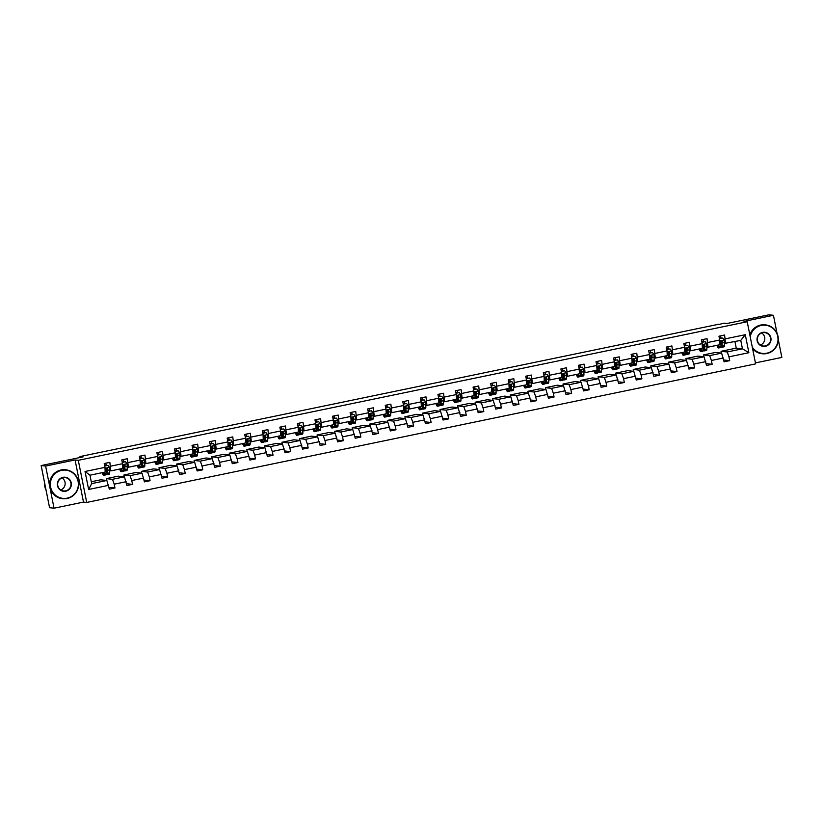 <?xml version="1.0" encoding="UTF-8"?>
<svg xmlns="http://www.w3.org/2000/svg" width="823" height="823" viewBox="0 0 823 823"><rect width="100%" height="100%" fill="white"/><g stroke="black" fill="none" stroke-linecap="round" stroke-linejoin="round"><path stroke-width="1.23" d="M54.051 508.192L83.493 502.092L75.068 459.954L45.625 466.055L54.051 508.192L49.565 507.709L41.15 465.571L83.03 456.899L79.985 456.57L80.17 457.485M45.625 466.055L41.15 465.571M777.015 333.233L773.435 315.291L768.949 314.808L727.069 323.48L724.024 323.151L718.952 324.488M755.432 362.902L781.85 357.429L778.311 339.724M86.713 502.442L755.627 363.879L747.212 321.742L78.298 460.314L86.713 502.442L83.493 502.092M721.411 353.108L721.051 351.298L727.244 351.966L742.449 348.818L748.889 352.707L728.952 356.832L729.713 360.649L723.726 360.001M721.051 351.298L736.246 348.15L742.449 348.818L740.762 340.393L724.528 343.428M727.244 351.966L728.952 356.832M703.85 356.75L703.49 354.929L709.683 355.608L721.617 353.129L724.086 361.811L729.713 360.649M723.324 357.995L711.391 360.474L712.152 364.291L706.165 363.632M686.279 360.392L685.919 358.571L692.122 359.25L704.056 356.771L706.525 365.453L712.152 364.291M705.764 361.636L693.83 364.105L694.591 367.922L688.594 367.274M668.718 364.023L668.358 362.213L674.551 362.881L686.485 360.412L688.954 369.095L694.591 367.922M688.193 365.278L676.259 367.747L677.02 371.564L671.033 370.916M651.158 367.665L650.787 365.844L656.991 366.523L668.924 364.054L671.393 372.726L677.02 371.564M670.632 368.91L658.698 371.389L659.46 375.206L653.462 374.547M633.587 371.307L633.226 369.486L639.42 370.165L651.363 367.686L653.832 376.368L659.46 375.206M653.071 372.552L641.138 375.021L641.899 378.837L635.901 378.189M616.026 374.938L615.666 373.128L621.859 373.796L633.792 371.327L636.261 380.01L641.899 378.837M635.5 376.193L623.567 378.662L624.328 382.479L618.34 381.831M598.465 378.58L598.095 376.769L604.298 377.438L616.232 374.969L618.701 383.641L624.328 382.479M617.939 379.825L606.006 382.304L606.767 386.121L600.769 385.462M580.894 382.222L580.534 380.401L586.727 381.08L598.671 378.601L601.14 387.283L606.767 386.121M600.379 383.467L588.435 385.936L589.206 389.752L583.209 389.104M563.333 385.853L562.973 384.043L569.166 384.711L581.1 382.242L583.569 390.925L589.206 389.752M582.807 387.108L570.874 389.577L571.635 393.394L565.648 392.746M545.762 389.495L545.402 387.684L551.605 388.353L563.539 385.884L566.008 394.556L571.635 393.394M565.247 390.75L553.313 393.219L554.074 397.036L548.077 396.377M528.201 393.137L527.841 391.316L534.034 391.995L545.968 389.516L548.447 398.198L554.074 397.036M547.676 394.382L535.742 396.861L536.503 400.667L530.516 400.019M510.641 396.779L510.27 394.958L516.474 395.626L528.407 393.157L530.876 401.84L536.503 400.667M530.115 398.023L518.181 400.492L518.943 404.309L512.955 403.661M493.07 400.41L492.71 398.599L498.913 399.268L510.846 396.799L513.315 405.472L518.943 404.309M512.554 401.665L500.621 404.134L501.382 407.951L495.384 407.292M475.509 404.052L475.149 402.231L481.342 402.91L493.275 400.431L495.744 409.113L501.382 407.951M494.983 405.297L483.05 407.776L483.811 411.582L477.824 410.934M457.948 407.694L457.578 405.873L463.781 406.541L475.715 404.072L478.184 412.755L483.811 411.582M477.422 408.938L465.489 411.407L466.25 415.224L460.252 414.576M440.377 411.325L440.017 409.515L446.21 410.183L458.154 407.714L460.623 416.387L466.25 415.224M459.862 412.58L447.918 415.049L448.689 418.866L442.692 418.218M422.816 414.967L422.456 413.146L428.649 413.825L440.583 411.346L443.052 420.028L448.689 418.866M442.29 416.212L430.357 418.691L431.118 422.497L425.131 421.849M405.255 418.609L404.885 416.788L411.089 417.456L423.022 414.987L425.491 423.67L431.118 422.497M424.73 419.853L412.796 422.322L413.558 426.139L407.56 425.491M387.684 422.24L387.324 420.43L393.517 421.098L405.451 418.629L407.93 427.302L413.558 426.139M407.159 423.495L395.225 425.964L395.986 429.781L389.999 429.133M370.124 425.882L369.764 424.061L375.957 424.74L387.89 422.261L390.359 430.943L395.986 429.781M389.598 427.127L377.664 429.606L378.426 433.412L372.438 432.764M352.553 429.524L352.193 427.703L358.396 428.372L370.329 425.903L372.798 434.585L378.426 433.412M372.037 430.768L360.104 433.237L360.865 437.054L354.867 436.406M334.992 433.155L334.632 431.345L340.825 432.013L352.758 429.544L355.227 438.227L360.865 437.054M354.466 434.41L342.533 436.879L343.294 440.696L337.307 440.048M317.431 436.797L317.061 434.976L323.264 435.655L335.198 433.186L337.667 441.858L343.294 440.696M336.905 438.042L324.972 440.521L325.733 444.338L319.736 443.679M299.86 440.439L299.5 438.618L305.693 439.297L317.637 436.818L320.106 445.5L325.733 444.338M319.345 441.684L307.411 444.153L308.172 447.969L302.175 447.321M282.299 444.07L281.939 442.26L288.132 442.928L300.066 440.459L302.535 449.142L308.172 447.969M301.774 445.325L289.84 447.794L290.601 451.611L284.614 450.963M264.739 447.712L264.368 445.901L270.572 446.57L282.505 444.101L284.974 452.773L290.601 451.611M284.213 448.957L272.279 451.436L273.041 455.253L267.043 454.594M247.167 451.354L246.807 449.533L253 450.212L264.944 447.733L267.413 456.415L273.041 455.253M266.652 452.599L254.708 455.068L255.48 458.884L249.482 458.236M229.607 454.985L229.247 453.175L235.44 453.843L247.373 451.374L249.842 460.057L255.48 458.884M249.081 456.24L237.147 458.709L237.909 462.526L231.921 461.878M212.036 458.627L211.676 456.816L217.879 457.485L229.812 455.016L232.281 463.688L237.909 462.526M231.52 459.872L219.587 462.351L220.348 466.168L214.35 465.509M194.475 462.269L194.115 460.448L200.308 461.127L212.241 458.648L214.721 467.33L220.348 466.168M213.949 463.514L202.016 465.983L202.777 469.799L196.79 469.151M176.914 465.911L176.544 464.09L182.747 464.758L194.681 462.289L197.15 470.972L202.777 469.799M196.388 467.155L184.455 469.624L185.216 473.441L179.229 472.793M159.343 469.542L158.983 467.731L165.186 468.4L177.12 465.931L179.589 474.604L185.216 473.441M178.828 470.797L166.894 473.266L167.655 477.083L161.658 476.424M141.782 473.184L141.422 471.363L147.615 472.042L159.549 469.563L162.018 478.245L167.655 477.083M161.257 474.429L149.323 476.908L150.084 480.714L144.097 480.066M124.222 476.826L123.851 475.005L130.055 475.673L141.988 473.204L144.457 481.887L150.084 480.714M143.696 478.07L131.762 480.539L132.524 484.356L126.526 483.708M106.651 480.457L106.29 478.647L112.484 479.315L124.427 476.846L126.896 485.519L132.524 484.356M126.135 481.712L114.191 484.181L114.963 487.998L108.965 487.35M108.564 485.344L88.637 489.479L85.047 471.486L104.974 467.351L105.179 472.052L89.974 475.2L91.662 483.626L106.856 480.478L109.325 489.16L114.963 487.998M110.601 466.188L122.534 463.719L122.74 468.421L110.807 470.89L109.84 462.372L104.212 463.534L104.974 467.351M128.162 462.547L140.105 460.078L140.301 464.779L128.367 467.248L127.4 458.73L121.773 459.903L122.534 463.719M145.733 458.915L157.666 456.436L157.872 461.137L145.938 463.616L144.971 455.098L139.334 456.261L140.105 460.078M163.293 455.273L175.227 452.804L175.433 457.506L163.499 459.975L162.532 451.457L156.905 452.619L157.666 456.436M180.854 451.632L192.798 449.163L192.994 453.864L181.06 456.333L180.093 447.815L174.466 448.988L175.227 452.804M198.425 448L210.359 445.521L210.565 450.222L198.631 452.691L197.664 444.183L192.037 445.346L192.798 449.163M215.986 444.358L227.92 441.889L228.125 446.58L216.192 449.06L215.225 440.542L209.598 441.704L210.359 445.521M233.557 440.716L245.491 438.248L245.686 442.949L233.753 445.418L232.786 436.9L227.158 438.073L227.92 441.889M251.118 437.075L263.051 434.606L263.257 439.307L251.324 441.776L250.357 433.268L244.729 434.431L245.491 438.248M268.679 433.443L280.612 430.964L280.818 435.665L268.884 438.145L267.917 429.627L262.29 430.789L263.051 434.606M286.25 429.801L298.183 427.332L298.389 432.034L286.445 434.503L285.488 425.985L279.851 427.158L280.612 430.964M303.81 426.16L315.744 423.691L315.95 428.392L304.016 430.861L303.049 422.353L297.422 423.516L298.183 427.332M321.371 422.528L333.315 420.049L333.51 424.75L321.577 427.23L320.61 418.712L314.983 419.874L315.744 423.691M338.942 418.886L350.876 416.417L351.082 421.119L339.148 423.588L338.181 415.07L332.543 416.243L333.315 420.049M356.503 415.245L368.437 412.776L368.642 417.477L356.709 419.946L355.742 411.438L350.114 412.601L350.876 416.417M374.074 411.613L386.008 409.134L386.203 413.835L374.27 416.315L373.303 407.796L367.675 408.959L368.437 412.776M391.635 407.971L403.568 405.502L403.774 410.204L391.841 412.673L390.874 404.155L385.246 405.328L386.008 409.134M409.196 404.33L421.129 401.861L421.335 406.562L409.401 409.031L408.434 400.513L402.807 401.686L403.568 405.502M426.767 400.698L438.7 398.219L438.906 402.92L426.962 405.4L426.005 396.881L420.368 398.044L421.129 401.861M444.327 397.056L456.261 394.587L456.467 399.289L444.533 401.758L443.566 393.24L437.939 394.402L438.7 398.219M461.888 393.415L473.822 390.946L474.027 395.647L462.094 398.116L461.127 389.598L455.5 390.771L456.261 394.587M479.459 389.783L491.393 387.304L491.598 392.005L479.655 394.484L478.698 385.966L473.06 387.129L473.822 390.946M497.02 386.141L508.953 383.672L509.159 388.374L497.226 390.843L496.259 382.325L490.631 383.487L491.393 387.304M514.581 382.5L526.525 380.031L526.72 384.732L514.787 387.201L513.819 378.683L508.192 379.856L508.953 383.672M532.152 378.868L544.085 376.389L544.291 381.09L532.358 383.569L531.391 375.051L525.753 376.214L526.525 380.031M549.713 375.226L561.646 372.757L561.852 377.459L549.918 379.928L548.951 371.41L543.324 372.572L544.085 376.389M567.284 371.584L579.217 369.116L579.413 373.817L567.479 376.286L566.512 367.768L560.885 368.941L561.646 372.757M584.844 367.943L596.778 365.474L596.984 370.175L585.05 372.644L584.083 364.136L578.456 365.299L579.217 369.116M602.405 364.311L614.339 361.832L614.544 366.533L602.611 369.013L601.644 360.495L596.017 361.657L596.778 365.474M619.976 360.669L631.91 358.2L632.115 362.902L620.172 365.371L619.215 356.853L613.577 358.026L614.339 361.832M637.537 357.028L649.47 354.559L649.676 359.26L637.743 361.729L636.776 353.221L631.148 354.384L631.91 358.2M655.098 353.396L667.042 350.917L667.237 355.618L655.303 358.098L654.336 349.58L648.709 350.742L649.47 354.559M672.669 349.754L684.602 347.285L684.808 351.987L672.875 354.456L671.907 345.938L666.27 347.111L667.042 350.917M690.23 346.113L702.163 343.644L702.369 348.345L690.435 350.814L689.468 342.306L683.841 343.469L684.602 347.285M707.79 342.481L719.734 340.002L719.93 344.703L707.996 347.183L707.029 338.665L701.402 339.827L702.163 343.644M725.567 343.541L724.6 335.023L718.973 336.196L719.734 340.002M725.361 338.839L745.288 334.714L748.889 352.707M79.985 456.57L718.901 324.211M707.996 347.183L706.957 347.069M703.49 354.929L715.424 352.46L721.617 353.129M709.683 355.608L711.391 360.474M690.435 350.814L689.396 350.701M685.919 358.571L697.853 356.102L704.056 356.771M692.122 359.25L693.83 364.105M672.875 354.456L671.835 354.343M668.358 362.213L680.292 359.733L686.485 360.412M674.551 362.881L676.259 367.747M655.303 358.098L654.264 357.984M650.787 365.844L662.731 363.375L668.924 364.054M656.991 366.523L658.698 371.389M637.743 361.729L636.704 361.616M633.226 369.486L645.16 367.017L651.363 367.686M639.42 370.165L641.138 375.021M620.172 365.371L619.143 365.258M615.666 373.128L627.599 370.659L633.792 371.327M621.859 373.796L623.567 378.662M602.611 369.013L601.572 368.899M598.095 376.769L610.028 374.29L616.232 374.969M604.298 377.438L606.006 382.304M585.05 372.644L584.011 372.541M580.534 380.401L592.467 377.932L598.671 378.601M586.727 381.08L588.435 385.936M567.479 376.286L566.45 376.173M562.973 384.043L574.907 381.574L581.1 382.242M569.166 384.711L570.874 389.577M549.918 379.928L548.879 379.815M545.402 387.684L557.336 385.205L563.539 385.884M551.605 388.353L553.313 393.219M532.358 383.569L531.319 383.456M527.841 391.316L539.775 388.847L545.968 389.516M534.034 391.995L535.742 396.861M514.787 387.201L513.747 387.088M510.27 394.958L522.214 392.489L528.407 393.157M516.474 395.626L518.181 400.492M497.226 390.843L496.187 390.73M492.71 398.599L504.643 396.12L510.846 396.799M498.913 399.268L500.621 404.134M479.655 394.484L478.626 394.371M475.149 402.231L487.082 399.762L493.275 400.431M481.342 402.91L483.05 407.776M462.094 398.116L461.055 398.003M457.578 405.873L469.511 403.404L475.715 404.072M463.781 406.541L465.489 411.407M444.533 401.758L443.494 401.645M440.017 409.515L451.95 407.035L458.154 407.714M446.21 410.183L447.918 415.049M426.962 405.4L425.933 405.286M422.456 413.146L434.39 410.677L440.583 411.346M428.649 413.825L430.357 418.691M409.401 409.031L408.362 408.918M404.885 416.788L416.819 414.319L423.022 414.987M411.089 417.456L412.796 422.322M391.841 412.673L390.802 412.56M387.324 420.43L399.258 417.95L405.451 418.629M393.517 421.098L395.225 425.964M374.27 416.315L373.241 416.201M369.764 424.061L381.697 421.592L387.89 422.261M375.957 424.74L377.664 429.606M356.709 419.946L355.67 419.833M352.193 427.703L364.126 425.234L370.329 425.903M358.396 428.372L360.104 433.237M339.148 423.588L338.109 423.475M334.632 431.345L346.565 428.865L352.758 429.544M340.825 432.013L342.533 436.879M321.577 427.23L320.538 427.116M317.061 434.976L329.005 432.507L335.198 433.186M323.264 435.655L324.972 440.521M304.016 430.861L302.977 430.748M299.5 438.618L311.433 436.149L317.637 436.818M305.693 439.297L307.411 444.153M286.445 434.503L285.416 434.39M281.939 442.26L293.873 439.791L300.066 440.459M288.132 442.928L289.84 447.794M268.884 438.145L267.845 438.031M264.368 445.901L276.302 443.422L282.505 444.101M270.572 446.57L272.279 451.436M251.324 441.776L250.285 441.673M246.807 449.533L258.741 447.064L264.944 447.733M253 450.212L254.708 455.068M233.753 445.418L232.724 445.305M229.247 453.175L241.18 450.706L247.373 451.374M235.44 453.843L237.147 458.709M216.192 449.06L215.153 448.947M211.676 456.816L223.609 454.337L229.812 455.016M217.879 457.485L219.587 462.351M198.631 452.691L197.592 452.588M194.115 460.448L206.048 457.979L212.241 458.648M200.308 461.127L202.016 465.983M181.06 456.333L180.021 456.22M176.544 464.09L188.488 461.621L194.681 462.289M182.747 464.758L184.455 469.624M163.499 459.975L162.46 459.862M158.983 467.731L170.917 465.252L177.12 465.931M165.186 468.4L166.894 473.266M145.938 463.616L144.899 463.503M141.422 471.363L153.356 468.894L159.549 469.563M147.615 472.042L149.323 476.908M128.367 467.248L127.328 467.135M123.851 475.005L135.795 472.536L141.988 473.204M130.055 475.673L131.762 480.539M110.807 470.89L109.768 470.777M106.29 478.647L118.224 476.167L124.427 476.846M112.484 479.315L114.191 484.181M85.047 471.486L89.974 475.2M75.068 459.954L78.298 460.314M773.435 315.291L743.992 321.392L747.212 321.742M736.246 348.15L734.939 341.596M91.281 481.753L100.663 479.809L106.856 480.478M91.662 483.626L88.637 489.479M745.288 334.714L740.762 340.393M103.698 472.361L103.677 472.741A7.386 1.09 78.3 0 1 103.348 473.853A7.386 1.09 78.3 0 1 102.443 472.618M104.12 472.268L104.058 473.986A8.899 1.317 78.3 0 1 103.647 475.334A8.899 1.317 78.3 0 1 102.114 472.69M104.706 466.034L107.947 465.365L109.531 467.413L109.685 472.824A8.899 1.317 78.3 0 1 109.284 474.171L107.144 474.614A8.899 1.317 -101.7 0 0 107.546 473.266L106.959 468.153M106.362 465.623L106.208 464.954A4.238 0.628 -101.7 0 0 105.714 463.226M107.288 469.213A7.386 1.09 78.3 0 1 107.011 468.225M107.947 465.365L104.696 465.962M106.239 472.536A7.386 1.09 78.3 0 0 106.836 473.132A7.386 1.09 78.3 0 0 107.165 472.011L107.535 468.699L106.188 468.987L106.198 473.544A8.899 1.317 78.3 0 1 105.786 474.892L103.647 475.334M106.198 473.451A8.899 1.317 -101.7 0 0 107.144 474.614M61.581 470.365A14.186 14.012 96.2 0 0 50.625 487.103A14.186 14.012 96.2 0 0 67.136 498.152A14.186 14.012 96.2 0 0 78.092 481.414A14.186 14.012 96.2 0 0 61.581 470.365M67.147 498.491A14.536 14.361 -83.8 0 1 49.966 484.942A14.536 14.361 -83.8 0 1 65.871 469.81A14.536 14.361 -83.8 0 1 67.147 498.491M62.97 477.309A7.088 7.006 -83.8 0 1 71.231 482.834A7.088 7.006 -83.8 0 1 65.747 491.208A7.088 7.006 -83.8 0 1 57.487 485.683A7.088 7.006 -83.8 0 1 62.97 477.309M65.624 490.858A6.738 6.666 96.2 0 0 65.038 477.546A6.738 6.666 96.2 0 0 57.651 484.572A6.738 6.666 96.2 0 0 65.624 490.858M46.078 490.251A14.536 14.361 -83.8 0 1 44.576 482.7M45.666 488.162A14.536 14.361 -83.8 0 1 45.039 485.056M62.044 477.916A6.738 6.666 -83.8 0 1 60.737 489.963M62.733 498.697L62.342 498.656A14.536 14.361 -83.8 0 1 61.067 469.974A14.536 14.361 -83.8 0 1 65.48 469.758L65.871 469.81M752.284 347.111A14.186 14.012 96.2 0 0 777.745 336.484A14.186 14.012 96.2 0 0 750.226 336.823M750.031 335.835A14.536 14.361 -83.8 0 1 778.301 338.623A14.536 14.361 -83.8 0 1 752.469 348.067M762.623 332.379A7.088 7.006 -83.8 0 1 770.884 337.903A7.088 7.006 -83.8 0 1 765.4 346.267A7.088 7.006 -83.8 0 1 757.15 340.743A7.088 7.006 -83.8 0 1 762.623 332.379M765.277 345.927A6.738 6.666 96.2 0 0 764.69 332.615A6.738 6.666 96.2 0 0 757.304 339.642A6.738 6.666 96.2 0 0 765.277 345.927M761.707 332.986A6.738 6.666 -83.8 0 1 760.401 345.022M762.396 353.767L761.995 353.725A14.536 14.361 -83.8 0 1 752.592 348.674M749.856 334.992A14.536 14.361 -83.8 0 1 765.133 324.828L765.524 324.869M121.259 468.719L121.248 469.1A7.386 1.09 78.3 0 1 120.909 470.211A7.386 1.09 78.3 0 1 120.004 468.987M121.691 468.637L121.619 470.355A8.899 1.317 78.3 0 1 121.218 471.692A8.899 1.317 78.3 0 1 119.674 469.048M122.277 462.392L125.508 461.724L127.092 463.771L127.246 469.182A8.899 1.317 78.3 0 1 126.845 470.53L124.705 470.972A8.899 1.317 -101.7 0 0 125.106 469.624L124.52 464.511M123.934 461.981L123.769 461.312A4.238 0.628 -101.7 0 0 123.275 459.594M124.849 465.571A7.386 1.09 78.3 0 1 124.571 464.594M125.508 461.724L122.257 462.32M123.8 468.894A7.386 1.09 78.3 0 0 124.396 469.491A7.386 1.09 78.3 0 0 124.736 468.38L125.096 465.067L123.748 465.345L123.759 469.912A8.899 1.317 78.3 0 1 123.357 471.25L121.218 471.692M123.759 469.81A8.899 1.317 -101.7 0 0 124.705 470.972M138.82 465.088L138.809 465.458A7.386 1.09 78.3 0 1 138.47 466.579A7.386 1.09 78.3 0 1 137.564 465.345M139.252 464.995L139.18 466.713A8.899 1.317 78.3 0 1 138.778 468.061A8.899 1.317 78.3 0 1 137.246 465.417M139.838 458.761L143.079 458.082L144.653 460.129L144.817 465.551A8.899 1.317 78.3 0 1 144.406 466.888L142.266 467.33A8.899 1.317 -101.7 0 0 142.677 465.993L142.667 461.425L142.081 460.87M141.494 458.339L141.33 457.681A4.238 0.628 -101.7 0 0 140.846 455.952M142.41 461.929A7.386 1.09 78.3 0 1 142.142 460.952M143.079 458.082L139.828 458.689M141.361 465.252A7.386 1.09 78.3 0 0 141.968 465.849A7.386 1.09 78.3 0 0 142.297 464.738L142.667 461.425L141.309 461.703L141.319 466.271A8.899 1.317 78.3 0 1 140.918 467.618L138.778 468.061M141.33 466.178A8.899 1.317 -101.7 0 0 142.266 467.33M156.391 461.446L156.37 461.826A7.386 1.09 78.3 0 1 156.041 462.938A7.386 1.09 78.3 0 1 155.136 461.703M156.823 461.353L156.751 463.071A8.899 1.317 78.3 0 1 156.349 464.419A8.899 1.317 78.3 0 1 154.806 461.775M157.399 455.119L160.639 454.45L162.224 456.487L162.378 461.909A8.899 1.317 78.3 0 1 161.977 463.256L159.837 463.699A8.899 1.317 -101.7 0 0 160.238 462.351L159.652 457.238M159.055 454.697L158.901 454.039A4.238 0.628 -101.7 0 0 158.407 452.311M159.981 458.298A7.386 1.09 78.3 0 1 159.703 457.31M160.639 454.45L157.388 455.047M158.932 461.621A7.386 1.09 78.3 0 0 159.528 462.217A7.386 1.09 78.3 0 0 159.868 461.096L160.228 457.783L158.88 458.072L158.89 462.629A8.899 1.317 78.3 0 1 158.479 463.977L156.349 464.419M158.89 462.536A8.899 1.317 -101.7 0 0 159.837 463.699M173.951 457.804L173.941 458.185A7.386 1.09 78.3 0 1 173.602 459.296A7.386 1.09 78.3 0 1 172.696 458.072M174.383 457.722L174.311 459.44A8.899 1.317 78.3 0 1 173.91 460.777A8.899 1.317 78.3 0 1 172.367 458.133M174.97 451.477L178.2 450.809L179.784 452.856L179.939 458.267A8.899 1.317 78.3 0 1 179.537 459.615L177.398 460.057A8.899 1.317 -101.7 0 0 177.799 458.709L177.799 454.152L177.212 453.596M176.626 451.066L176.461 450.397A4.238 0.628 -101.7 0 0 175.968 448.669M177.542 454.656A7.386 1.09 78.3 0 1 177.264 453.679M178.2 450.809L174.949 451.405M176.492 457.979A7.386 1.09 78.3 0 0 177.089 458.576A7.386 1.09 78.3 0 0 177.429 457.465L177.799 454.152L176.441 454.43L176.451 458.997A8.899 1.317 78.3 0 1 176.05 460.335L173.91 460.777M176.451 458.895A8.899 1.317 -101.7 0 0 177.398 460.057M191.512 454.173L191.502 454.543A7.386 1.09 78.3 0 1 191.162 455.664A7.386 1.09 78.3 0 1 190.257 454.43M191.944 454.08L191.872 455.798A8.899 1.317 78.3 0 1 191.471 457.146A8.899 1.317 78.3 0 1 189.938 454.502M192.531 447.846L195.771 447.167L197.314 449.163L197.51 454.635A8.899 1.317 78.3 0 1 197.098 455.973L194.969 456.415A8.899 1.317 -101.7 0 0 195.37 455.078L194.784 449.955M194.187 447.424L194.022 446.755A4.238 0.628 -101.7 0 0 193.539 445.037M195.102 451.014A7.386 1.09 78.3 0 1 194.835 450.037M195.771 447.167L192.52 447.774M194.053 454.337A7.386 1.09 78.3 0 0 194.66 454.934A7.386 1.09 78.3 0 0 194.989 453.823L195.36 450.51L194.012 450.788L194.012 455.356A8.899 1.317 78.3 0 1 193.611 456.693L191.471 457.146M194.022 455.263A8.899 1.317 -101.7 0 0 194.969 456.415M209.083 450.531L209.063 450.911A7.386 1.09 78.3 0 1 208.733 452.022A7.386 1.09 78.3 0 1 207.828 450.788M209.515 450.438L209.443 452.156A8.899 1.317 78.3 0 1 209.042 453.504A8.899 1.317 78.3 0 1 207.499 450.86M210.091 444.204L213.332 443.535L214.916 445.572L215.07 450.994A8.899 1.317 78.3 0 1 214.669 452.341L212.529 452.784A8.899 1.317 -101.7 0 0 212.931 451.436L212.344 446.323M211.748 443.782L211.593 443.124A4.238 0.628 -101.7 0 0 211.1 441.395M212.673 447.383A7.386 1.09 78.3 0 1 212.396 446.395M213.332 443.535L210.081 444.132M211.624 450.695A7.386 1.09 78.3 0 0 212.221 451.302A7.386 1.09 78.3 0 0 212.56 450.181L212.92 446.868L211.573 447.156L211.583 451.714A8.899 1.317 78.3 0 1 211.182 453.062L209.042 453.504M211.583 451.621A8.899 1.317 -101.7 0 0 212.529 452.784M226.644 446.889L226.634 447.27A7.386 1.09 78.3 0 1 226.294 448.381A7.386 1.09 78.3 0 1 225.389 447.156M227.076 446.807L227.004 448.525A8.899 1.317 78.3 0 1 226.603 449.862A8.899 1.317 78.3 0 1 225.06 447.218M227.662 440.562L230.893 439.894L232.477 441.941L232.631 447.352A8.899 1.317 78.3 0 1 232.23 448.7L230.09 449.142A8.899 1.317 -101.7 0 0 230.491 447.794L230.491 443.237L229.905 442.681M229.319 440.151L229.154 439.482A4.238 0.628 -101.7 0 0 228.66 437.754M230.234 443.741A7.386 1.09 78.3 0 1 229.956 442.764M230.893 439.894L227.642 440.49M229.185 447.064A7.386 1.09 78.3 0 0 229.782 447.661A7.386 1.09 78.3 0 0 230.121 446.55L230.491 443.237L229.133 443.515L229.144 448.082A8.899 1.317 78.3 0 1 228.743 449.42L226.603 449.862M229.144 447.979A8.899 1.317 -101.7 0 0 230.09 449.142M244.215 443.258L244.194 443.628A7.386 1.09 78.3 0 1 243.865 444.749A7.386 1.09 78.3 0 1 242.96 443.515M244.637 443.165L244.575 444.883A8.899 1.317 78.3 0 1 244.164 446.22A8.899 1.317 78.3 0 1 242.631 443.576M245.223 436.931L248.464 436.252L250.048 438.299L250.202 443.72A8.899 1.317 78.3 0 1 249.801 445.058L247.661 445.5A8.899 1.317 -101.7 0 0 248.062 444.163L247.476 439.04M246.879 436.509L246.725 435.84A4.238 0.628 -101.7 0 0 246.231 434.122M247.805 440.099A7.386 1.09 78.3 0 1 247.528 439.122M248.464 436.252L245.213 436.859M246.756 443.422A7.386 1.09 78.3 0 0 247.353 444.019A7.386 1.09 78.3 0 0 247.682 442.908L248.052 439.595L246.705 439.873L246.705 444.441A8.899 1.317 78.3 0 1 246.303 445.778L244.164 446.22M246.715 444.348A8.899 1.317 -101.7 0 0 247.661 445.5M261.776 439.616L261.755 439.996A7.386 1.09 78.3 0 1 261.426 441.107A7.386 1.09 78.3 0 1 260.521 439.873M262.208 439.523L262.136 441.241A8.899 1.317 78.3 0 1 261.735 442.589A8.899 1.317 78.3 0 1 260.191 439.945M262.784 433.289L266.024 432.62L267.609 434.657L267.763 440.079A8.899 1.317 78.3 0 1 267.362 441.416L265.222 441.869A8.899 1.317 -101.7 0 0 265.623 440.521L265.037 435.408M264.45 432.867L264.286 432.209A4.238 0.628 -101.7 0 0 263.792 430.48M265.366 436.457A7.386 1.09 78.3 0 1 265.088 435.48M266.024 432.62L262.774 433.217M264.317 439.78A7.386 1.09 78.3 0 0 264.913 440.387A7.386 1.09 78.3 0 0 265.253 439.266L265.613 435.953L264.265 436.231L264.276 440.799A8.899 1.317 78.3 0 1 263.874 442.146L261.735 442.589M264.276 440.706A8.899 1.317 -101.7 0 0 265.222 441.869M279.336 435.974L279.326 436.355A7.386 1.09 78.3 0 1 278.987 437.466A7.386 1.09 78.3 0 1 278.081 436.241M279.769 435.892L279.697 437.61A8.899 1.317 78.3 0 1 279.295 438.947A8.899 1.317 78.3 0 1 277.762 436.303M280.355 429.647L283.596 428.978L285.17 431.026L285.334 436.437A8.899 1.317 78.3 0 1 284.923 437.785L282.783 438.227A8.899 1.317 -101.7 0 0 283.194 436.879L283.184 432.322L282.598 431.766M282.011 429.236L281.847 428.567A4.238 0.628 -101.7 0 0 281.353 426.839M282.927 432.826A7.386 1.09 78.3 0 1 282.659 431.838M283.596 428.978L280.334 429.575M281.877 436.149A7.386 1.09 78.3 0 0 282.484 436.746A7.386 1.09 78.3 0 0 282.814 435.634L283.184 432.322L281.826 432.6L281.836 437.157A8.899 1.317 78.3 0 1 281.435 438.505L279.295 438.947M281.847 437.064A8.899 1.317 -101.7 0 0 282.783 438.227M296.908 432.342L296.887 432.713A7.386 1.09 78.3 0 1 296.558 433.834A7.386 1.09 78.3 0 1 295.652 432.6M297.329 432.25L297.268 433.968A8.899 1.317 78.3 0 1 296.856 435.305A8.899 1.317 78.3 0 1 295.323 432.661M297.916 426.016L301.156 425.337L302.741 427.384L302.895 432.805A8.899 1.317 78.3 0 1 302.494 434.143L300.354 434.585A8.899 1.317 -101.7 0 0 300.755 433.248L300.169 428.125M299.572 425.594L299.418 424.925A4.238 0.628 -101.7 0 0 298.924 423.207M300.498 429.184A7.386 1.09 78.3 0 1 300.22 428.207M301.156 425.337L297.905 425.944M299.449 432.507A7.386 1.09 78.3 0 0 300.045 433.104A7.386 1.09 78.3 0 0 300.374 431.993L300.745 428.68L299.397 428.958L299.407 433.526A8.899 1.317 78.3 0 1 298.996 434.863L296.856 435.305M299.407 433.433A8.899 1.317 -101.7 0 0 300.354 434.585M314.468 428.701L314.458 429.081A7.386 1.09 78.3 0 1 314.119 430.192A7.386 1.09 78.3 0 1 313.213 428.958M314.9 428.608L314.828 430.326A8.899 1.317 78.3 0 1 314.427 431.674A8.899 1.317 78.3 0 1 312.884 429.03M315.487 422.374L318.717 421.705L320.301 423.742L320.456 429.164A8.899 1.317 78.3 0 1 320.054 430.501L317.915 430.943A8.899 1.317 -101.7 0 0 318.316 429.606L318.316 425.038L317.729 424.493M317.143 421.952L316.978 421.294A4.238 0.628 -101.7 0 0 316.485 419.565M318.059 425.542A7.386 1.09 78.3 0 1 317.781 424.565M318.717 421.705L315.466 422.302M317.009 428.865A7.386 1.09 78.3 0 0 317.606 429.472A7.386 1.09 78.3 0 0 317.945 428.351L318.316 425.038L316.958 425.316L316.968 429.884A8.899 1.317 78.3 0 1 316.567 431.231L314.427 431.674M316.968 429.791A8.899 1.317 -101.7 0 0 317.915 430.943M332.029 425.059L332.019 425.44A7.386 1.09 78.3 0 1 331.679 426.551A7.386 1.09 78.3 0 1 330.774 425.316M332.461 424.977L332.389 426.695A8.899 1.317 78.3 0 1 331.988 428.032A8.899 1.317 78.3 0 1 330.455 425.388M333.048 418.732L336.288 418.063L337.831 420.059L338.027 425.522A8.899 1.317 78.3 0 1 337.615 426.87L335.475 427.312A8.899 1.317 -101.7 0 0 335.887 425.964L335.3 420.851M334.704 418.321L334.539 417.652A4.238 0.628 -101.7 0 0 334.056 415.924M335.619 421.911A7.386 1.09 78.3 0 1 335.352 420.923M336.288 418.063L333.037 418.66M334.57 425.234A7.386 1.09 78.3 0 0 335.177 425.83A7.386 1.09 78.3 0 0 335.506 424.719L335.877 421.407L334.529 421.685L334.529 426.242A8.899 1.317 78.3 0 1 334.128 427.59L331.988 428.032M334.539 426.149A8.899 1.317 -101.7 0 0 335.475 427.312M349.6 421.427L349.58 421.798A7.386 1.09 78.3 0 1 349.25 422.919A7.386 1.09 78.3 0 1 348.345 421.685M350.032 421.335L349.96 423.053A8.899 1.317 78.3 0 1 349.559 424.39A8.899 1.317 78.3 0 1 348.016 421.746M350.608 415.09L353.849 414.422L355.433 416.469L355.587 421.88A8.899 1.317 78.3 0 1 355.186 423.228L353.046 423.67A8.899 1.317 -101.7 0 0 353.448 422.333L352.861 417.21M352.265 414.679L352.11 414.01A4.238 0.628 -101.7 0 0 351.616 412.292M353.19 418.269A7.386 1.09 78.3 0 1 352.913 417.292M353.849 414.422L350.598 415.029M352.141 421.592A7.386 1.09 78.3 0 0 352.738 422.189A7.386 1.09 78.3 0 0 353.077 421.078L353.437 417.765L352.09 418.043L352.1 422.611A8.899 1.317 78.3 0 1 351.699 423.948L349.559 424.39M352.1 422.518A8.899 1.317 -101.7 0 0 353.046 423.67M367.161 417.786L367.151 418.156A7.386 1.09 78.3 0 1 366.811 419.277A7.386 1.09 78.3 0 1 365.906 418.043M367.593 417.693L367.521 419.411A8.899 1.317 78.3 0 1 367.12 420.759A8.899 1.317 78.3 0 1 365.577 418.115M368.179 411.459L371.41 410.79L372.994 412.827L373.148 418.249A8.899 1.317 78.3 0 1 372.747 419.586L370.607 420.028A8.899 1.317 -101.7 0 0 371.008 418.691L371.008 414.123L370.422 413.578M369.836 411.037L369.671 410.379A4.238 0.628 -101.7 0 0 369.177 408.65M370.751 414.627A7.386 1.09 78.3 0 1 370.473 413.65M371.41 410.79L368.159 411.387M369.702 417.95A7.386 1.09 78.3 0 0 370.299 418.557A7.386 1.09 78.3 0 0 370.638 417.436L371.008 414.123L369.65 414.401L369.661 418.969A8.899 1.317 78.3 0 1 369.26 420.316L367.12 420.759M369.661 418.876A8.899 1.317 -101.7 0 0 370.607 420.028M384.732 414.144L384.711 414.525A7.386 1.09 78.3 0 1 384.372 415.636A7.386 1.09 78.3 0 1 383.467 414.401M385.154 414.051L385.082 415.769A8.899 1.317 78.3 0 1 384.68 417.117A8.899 1.317 78.3 0 1 383.148 414.473M385.74 407.817L388.981 407.148L390.524 409.144L390.719 414.607A8.899 1.317 78.3 0 1 390.318 415.954L388.178 416.397A8.899 1.317 -101.7 0 0 388.579 415.049L387.993 409.936M387.396 407.406L387.232 406.737A4.238 0.628 -101.7 0 0 386.748 405.009M388.312 410.996A7.386 1.09 78.3 0 1 388.045 410.008M388.981 407.148L385.73 407.745M387.263 414.319A7.386 1.09 78.3 0 0 387.87 414.915A7.386 1.09 78.3 0 0 388.199 413.804L388.569 410.482L387.221 410.77L387.221 415.327A8.899 1.317 78.3 0 1 386.82 416.675L384.68 417.117M387.232 415.234A8.899 1.317 -101.7 0 0 388.178 416.397M402.293 410.502L402.272 410.883A7.386 1.09 78.3 0 1 401.943 411.994A7.386 1.09 78.3 0 1 401.038 410.77M402.725 410.42L402.653 412.138A8.899 1.317 78.3 0 1 402.252 413.475A8.899 1.317 78.3 0 1 400.708 410.831M403.301 404.175L406.541 403.507L408.126 405.554L408.28 410.965A8.899 1.317 78.3 0 1 407.879 412.313L405.739 412.755A8.899 1.317 -101.7 0 0 406.14 411.407L405.554 406.295M404.967 403.764L404.803 403.095A4.238 0.628 -101.7 0 0 404.309 401.377M405.883 407.354A7.386 1.09 78.3 0 1 405.605 406.377M406.541 403.507L403.291 404.114M404.834 410.677A7.386 1.09 78.3 0 0 405.43 411.274A7.386 1.09 78.3 0 0 405.77 410.163L406.13 406.85L404.782 407.128L404.793 411.695A8.899 1.317 78.3 0 1 404.391 413.033L402.252 413.475M404.793 411.603A8.899 1.317 -101.7 0 0 405.739 412.755M419.853 406.871L419.843 407.241A7.386 1.09 78.3 0 1 419.504 408.362A7.386 1.09 78.3 0 1 418.598 407.128M420.286 406.778L420.214 408.496A8.899 1.317 78.3 0 1 419.812 409.844A8.899 1.317 78.3 0 1 418.269 407.2M420.872 400.544L424.112 399.875L425.686 401.912L425.841 407.334A8.899 1.317 78.3 0 1 425.44 408.671L423.3 409.113A8.899 1.317 -101.7 0 0 423.701 407.776L423.701 403.208L423.115 402.663M422.528 400.122L422.364 399.464A4.238 0.628 -101.7 0 0 421.87 397.735M423.444 403.712A7.386 1.09 78.3 0 1 423.176 402.735M424.112 399.875L420.851 400.472M422.394 407.035A7.386 1.09 78.3 0 0 423.001 407.642A7.386 1.09 78.3 0 0 423.331 406.521L423.701 403.208L422.343 403.486L422.353 408.054A8.899 1.317 78.3 0 1 421.952 409.401L419.812 409.844M422.364 407.961A8.899 1.317 -101.7 0 0 423.3 409.113M437.425 403.229L437.404 403.609A7.386 1.09 78.3 0 1 437.075 404.721A7.386 1.09 78.3 0 1 436.169 403.486M437.846 403.136L437.785 404.854A8.899 1.317 78.3 0 1 437.373 406.202A8.899 1.317 78.3 0 1 435.84 403.558M438.433 396.902L441.673 396.233L443.258 398.281L443.412 403.692A8.899 1.317 78.3 0 1 443.011 405.039L440.871 405.482A8.899 1.317 -101.7 0 0 441.272 404.134L440.686 399.021M440.089 396.491L439.935 395.822A4.238 0.628 -101.7 0 0 439.441 394.094M441.015 400.081A7.386 1.09 78.3 0 1 440.737 399.093M441.673 396.233L438.422 396.83M439.966 403.404A7.386 1.09 78.3 0 0 440.562 404A7.386 1.09 78.3 0 0 440.891 402.879L441.262 399.567L439.914 399.855L439.924 404.412A8.899 1.317 78.3 0 1 439.513 405.76L437.373 406.202M439.924 404.319A8.899 1.317 -101.7 0 0 440.871 405.482M454.985 399.587L454.965 399.968A7.386 1.09 78.3 0 1 454.635 401.079A7.386 1.09 78.3 0 1 453.73 399.855M455.417 399.505L455.345 401.223A8.899 1.317 78.3 0 1 454.944 402.56A8.899 1.317 78.3 0 1 453.401 399.916M455.993 393.26L459.234 392.592L460.818 394.639L460.973 400.05A8.899 1.317 78.3 0 1 460.571 401.398L458.432 401.84A8.899 1.317 -101.7 0 0 458.833 400.492L458.246 395.379M457.66 392.849L457.495 392.18A4.238 0.628 -101.7 0 0 457.002 390.462M458.576 396.439A7.386 1.09 78.3 0 1 458.298 395.462M459.234 392.592L455.983 393.199M457.526 399.762A7.386 1.09 78.3 0 0 458.123 400.359A7.386 1.09 78.3 0 0 458.462 399.248L458.823 395.935L457.475 396.213L457.485 400.78A8.899 1.317 78.3 0 1 457.084 402.118L454.944 402.56M457.485 400.678A8.899 1.317 -101.7 0 0 458.432 401.84M472.546 395.956L472.536 396.326A7.386 1.09 78.3 0 1 472.196 397.447A7.386 1.09 78.3 0 1 471.291 396.213M472.978 395.863L472.906 397.581A8.899 1.317 78.3 0 1 472.505 398.929A8.899 1.317 78.3 0 1 470.972 396.285M473.564 389.629L476.805 388.95L478.379 390.997L478.544 396.419A8.899 1.317 78.3 0 1 478.132 397.756L475.992 398.198A8.899 1.317 -101.7 0 0 476.404 396.861L476.394 392.293L475.807 391.738M475.221 389.207L475.056 388.549A4.238 0.628 -101.7 0 0 474.573 386.82M476.136 392.797A7.386 1.09 78.3 0 1 475.869 391.82M476.805 388.95L473.544 389.557M475.087 396.12A7.386 1.09 78.3 0 0 475.694 396.717A7.386 1.09 78.3 0 0 476.023 395.606L476.394 392.293L475.036 392.571L475.046 397.139A8.899 1.317 78.3 0 1 474.645 398.486L472.505 398.929M475.056 397.046A8.899 1.317 -101.7 0 0 475.992 398.198M490.117 392.314L490.096 392.694A7.386 1.09 78.3 0 1 489.767 393.806A7.386 1.09 78.3 0 1 488.862 392.571M490.549 392.221L490.477 393.939A8.899 1.317 78.3 0 1 490.066 395.287A8.899 1.317 78.3 0 1 488.533 392.643M491.125 385.987L494.366 385.318L495.95 387.366L496.104 392.777A8.899 1.317 78.3 0 1 495.703 394.124L493.563 394.567A8.899 1.317 -101.7 0 0 493.965 393.219L493.378 388.106M492.782 385.565L492.627 384.907A4.238 0.628 -101.7 0 0 492.133 383.179M493.707 389.166A7.386 1.09 78.3 0 1 493.43 388.178M494.366 385.318L491.115 385.915M492.658 392.489A7.386 1.09 78.3 0 0 493.255 393.085A7.386 1.09 78.3 0 0 493.594 391.964L493.954 388.651L492.607 388.94L492.617 393.497A8.899 1.317 78.3 0 1 492.205 394.845L490.066 395.287M492.617 393.404A8.899 1.317 -101.7 0 0 493.563 394.567M507.678 388.672L507.668 389.053A7.386 1.09 78.3 0 1 507.328 390.164A7.386 1.09 78.3 0 1 506.423 388.94M508.11 388.59L508.038 390.308A8.899 1.317 78.3 0 1 507.637 391.645A8.899 1.317 78.3 0 1 506.094 389.001M508.696 382.345L511.927 381.677L513.511 383.724L513.665 389.135A8.899 1.317 78.3 0 1 513.264 390.483L511.124 390.925A8.899 1.317 -101.7 0 0 511.525 389.577L511.525 385.02L510.939 384.464M510.353 381.934L510.188 381.265A4.238 0.628 -101.7 0 0 509.694 379.537M511.268 385.524A7.386 1.09 78.3 0 1 510.99 384.547M511.927 381.677L508.676 382.273M510.219 388.847A7.386 1.09 78.3 0 0 510.816 389.444A7.386 1.09 78.3 0 0 511.155 388.333L511.525 385.02L510.167 385.298L510.178 389.865A8.899 1.317 78.3 0 1 509.776 391.203L507.637 391.645M510.178 389.763A8.899 1.317 -101.7 0 0 511.124 390.925M525.239 385.041L525.228 385.411A7.386 1.09 78.3 0 1 524.889 386.532A7.386 1.09 78.3 0 1 523.984 385.298M525.671 384.948L525.599 386.666A8.899 1.317 78.3 0 1 525.197 388.014A8.899 1.317 78.3 0 1 523.665 385.37M526.257 378.714L529.498 378.035L531.041 380.031L531.236 385.503A8.899 1.317 78.3 0 1 530.825 386.841L528.695 387.283A8.899 1.317 -101.7 0 0 529.096 385.946L528.51 380.823M527.913 378.292L527.749 377.634A4.238 0.628 -101.7 0 0 527.265 375.905M528.829 381.882A7.386 1.09 78.3 0 1 528.561 380.905M529.498 378.035L526.247 378.642M527.78 385.205A7.386 1.09 78.3 0 0 528.387 385.802A7.386 1.09 78.3 0 0 528.716 384.691L529.086 381.378L527.738 381.656L527.738 386.224A8.899 1.317 78.3 0 1 527.337 387.561L525.197 388.014M527.749 386.131A8.899 1.317 -101.7 0 0 528.695 387.283M542.81 381.399L542.789 381.779A7.386 1.09 78.3 0 1 542.46 382.89A7.386 1.09 78.3 0 1 541.555 381.656M543.242 381.306L543.17 383.024A8.899 1.317 78.3 0 1 542.769 384.372A8.899 1.317 78.3 0 1 541.225 381.728M543.818 375.072L547.058 374.403L548.643 376.44L548.797 381.862A8.899 1.317 78.3 0 1 548.396 383.209L546.256 383.652A8.899 1.317 -101.7 0 0 546.657 382.304L546.071 377.191M545.474 374.65L545.32 373.992A4.238 0.628 -101.7 0 0 544.826 372.263M546.4 378.251A7.386 1.09 78.3 0 1 546.122 377.263M547.058 374.403L543.808 375M545.351 381.574A7.386 1.09 78.3 0 0 545.947 382.17A7.386 1.09 78.3 0 0 546.287 381.049L546.647 377.736L545.299 378.024L545.31 382.582A8.899 1.317 78.3 0 1 544.908 383.93L542.769 384.372M545.31 382.489A8.899 1.317 -101.7 0 0 546.256 383.652M560.37 377.757L560.36 378.138A7.386 1.09 78.3 0 1 560.021 379.249A7.386 1.09 78.3 0 1 559.115 378.024M560.802 377.675L560.73 379.393A8.899 1.317 78.3 0 1 560.329 380.73A8.899 1.317 78.3 0 1 558.786 378.086M561.389 371.43L564.619 370.762L566.203 372.809L566.358 378.22A8.899 1.317 78.3 0 1 565.957 379.568L563.817 380.01A8.899 1.317 -101.7 0 0 564.218 378.662L564.218 374.105L563.632 373.549M563.045 371.019L562.881 370.35A4.238 0.628 -101.7 0 0 562.387 368.622M563.961 374.609A7.386 1.09 78.3 0 1 563.683 373.632M564.619 370.762L561.368 371.358M562.911 377.932A7.386 1.09 78.3 0 0 563.508 378.529A7.386 1.09 78.3 0 0 563.848 377.418L564.218 374.105L562.86 374.383L562.87 378.95A8.899 1.317 78.3 0 1 562.469 380.288L560.329 380.73M562.87 378.847A8.899 1.317 -101.7 0 0 563.817 380.01M577.941 374.126L577.921 374.496A7.386 1.09 78.3 0 1 577.592 375.617A7.386 1.09 78.3 0 1 576.686 374.383M578.363 374.033L578.302 375.751A8.899 1.317 78.3 0 1 577.89 377.099A8.899 1.317 78.3 0 1 576.357 374.444M578.95 367.799L582.19 367.12L583.774 369.167L583.929 374.588A8.899 1.317 78.3 0 1 583.528 375.926L581.388 376.368A8.899 1.317 -101.7 0 0 581.789 375.031L581.203 369.908M580.606 367.377L580.452 366.708A4.238 0.628 -101.7 0 0 579.958 364.99M581.532 370.967A7.386 1.09 78.3 0 1 581.254 369.99M582.19 367.12L578.939 367.727M580.482 374.29A7.386 1.09 78.3 0 0 581.079 374.887A7.386 1.09 78.3 0 0 581.408 373.776L581.779 370.463L580.431 370.741L580.431 375.309A8.899 1.317 78.3 0 1 580.03 376.646L577.89 377.099M580.441 375.216A8.899 1.317 -101.7 0 0 581.388 376.368M595.502 370.484L595.482 370.864A7.386 1.09 78.3 0 1 595.152 371.975A7.386 1.09 78.3 0 1 594.247 370.741M595.934 370.391L595.862 372.109A8.899 1.317 78.3 0 1 595.461 373.457A8.899 1.317 78.3 0 1 593.918 370.813M596.51 364.157L599.751 363.488L601.335 365.525L601.49 370.947A8.899 1.317 78.3 0 1 601.088 372.284L598.949 372.737A8.899 1.317 -101.7 0 0 599.35 371.389L598.763 366.276M598.177 363.735L598.012 363.077A4.238 0.628 -101.7 0 0 597.519 361.348M599.093 367.325A7.386 1.09 78.3 0 1 598.815 366.348M599.751 363.488L596.5 364.085M598.043 370.648A7.386 1.09 78.3 0 0 598.64 371.255A7.386 1.09 78.3 0 0 598.979 370.134L599.339 366.821L597.992 367.099L598.002 371.667A8.899 1.317 78.3 0 1 597.601 373.014L595.461 373.457M598.002 371.574A8.899 1.317 -101.7 0 0 598.949 372.737M613.063 366.842L613.053 367.223A7.386 1.09 78.3 0 1 612.713 368.334A7.386 1.09 78.3 0 1 611.808 367.109M613.495 366.76L613.423 368.478A8.899 1.317 78.3 0 1 613.022 369.815A8.899 1.317 78.3 0 1 611.489 367.171M614.081 360.515L617.322 359.846L618.896 361.894L619.05 367.305A8.899 1.317 78.3 0 1 618.649 368.653L616.509 369.095A8.899 1.317 -101.7 0 0 616.921 367.747L616.911 363.19L616.324 362.634M615.738 360.104L615.573 359.435A4.238 0.628 -101.7 0 0 615.079 357.707M616.653 363.694A7.386 1.09 78.3 0 1 616.386 362.717M617.322 359.846L614.061 360.443M615.604 367.017A7.386 1.09 78.3 0 0 616.211 367.614A7.386 1.09 78.3 0 0 616.54 366.502L616.911 363.19L615.553 363.468L615.563 368.035A8.899 1.317 78.3 0 1 615.162 369.373L613.022 369.815M615.573 367.932A8.899 1.317 -101.7 0 0 616.509 369.095M630.634 363.21L630.613 363.581A7.386 1.09 78.3 0 1 630.284 364.702A7.386 1.09 78.3 0 1 629.379 363.468M631.056 363.118L630.994 364.836A8.899 1.317 78.3 0 1 630.583 366.173A8.899 1.317 78.3 0 1 629.05 363.529M631.642 356.884L634.883 356.205L636.467 358.252L636.621 363.673A8.899 1.317 78.3 0 1 636.22 365.011L634.08 365.453A8.899 1.317 -101.7 0 0 634.482 364.116L633.895 358.993M633.299 356.462L633.144 355.793A4.238 0.628 -101.7 0 0 632.65 354.075M634.224 360.052A7.386 1.09 78.3 0 1 633.947 359.075M634.883 356.205L631.632 356.812M633.175 363.375A7.386 1.09 78.3 0 0 633.772 363.972A7.386 1.09 78.3 0 0 634.101 362.861L634.471 359.548L633.124 359.826L633.134 364.394A8.899 1.317 78.3 0 1 632.722 365.731L630.583 366.173M633.134 364.301A8.899 1.317 -101.7 0 0 634.08 365.453M648.195 359.569L648.185 359.949A7.386 1.09 78.3 0 1 647.845 361.06A7.386 1.09 78.3 0 1 646.94 359.826M648.627 359.476L648.555 361.194A8.899 1.317 78.3 0 1 648.154 362.542A8.899 1.317 78.3 0 1 646.611 359.898M649.213 353.242L652.444 352.573L654.028 354.61L654.182 360.032A8.899 1.317 78.3 0 1 653.781 361.369L651.641 361.811A8.899 1.317 -101.7 0 0 652.042 360.474L651.456 355.361M650.87 352.82L650.705 352.162A4.238 0.628 -101.7 0 0 650.211 350.433M651.785 356.41A7.386 1.09 78.3 0 1 651.507 355.433M652.444 352.573L649.193 353.17M650.736 359.733A7.386 1.09 78.3 0 0 651.332 360.34A7.386 1.09 78.3 0 0 651.672 359.219L652.032 355.906L650.684 356.184L650.695 360.752A8.899 1.317 78.3 0 1 650.293 362.099L648.154 362.542M650.695 360.659A8.899 1.317 -101.7 0 0 651.641 361.811M665.756 355.927L665.745 356.308A7.386 1.09 78.3 0 1 665.406 357.419A7.386 1.09 78.3 0 1 664.5 356.184M666.188 355.845L666.116 357.563A8.899 1.317 78.3 0 1 665.714 358.9A8.899 1.317 78.3 0 1 664.182 356.256M666.774 349.6L670.015 348.931L671.558 350.927L671.753 356.39A8.899 1.317 78.3 0 1 671.342 357.738L669.202 358.18A8.899 1.317 -101.7 0 0 669.613 356.832L669.603 352.275L669.017 351.719M668.43 349.189L668.266 348.52A4.238 0.628 -101.7 0 0 667.782 346.792M669.346 352.779A7.386 1.09 78.3 0 1 669.078 351.791M670.015 348.931L666.764 349.528M668.297 356.102A7.386 1.09 78.3 0 0 668.904 356.698A7.386 1.09 78.3 0 0 669.233 355.587L669.603 352.275L668.255 352.553L668.255 357.11A8.899 1.317 78.3 0 1 667.854 358.458L665.714 358.9M668.266 357.017A8.899 1.317 -101.7 0 0 669.202 358.18M683.327 352.295L683.306 352.666A7.386 1.09 78.3 0 1 682.977 353.787A7.386 1.09 78.3 0 1 682.072 352.553M683.759 352.203L683.687 353.921A8.899 1.317 78.3 0 1 683.285 355.258A8.899 1.317 78.3 0 1 681.742 352.614M684.335 345.958L687.575 345.29L689.16 347.337L689.314 352.748A8.899 1.317 78.3 0 1 688.913 354.096L686.773 354.538A8.899 1.317 -101.7 0 0 687.174 353.201L686.588 348.078M685.991 345.547L685.837 344.878A4.238 0.628 -101.7 0 0 685.343 343.16M686.917 349.137A7.386 1.09 78.3 0 1 686.639 348.16M687.575 345.29L684.325 345.897M685.868 352.46A7.386 1.09 78.3 0 0 686.464 353.057A7.386 1.09 78.3 0 0 686.804 351.946L687.164 348.633L685.816 348.911L685.826 353.479A8.899 1.317 78.3 0 1 685.415 354.816L683.285 355.258M685.826 353.386A8.899 1.317 -101.7 0 0 686.773 354.538M700.887 348.654L700.877 349.024A7.386 1.09 78.3 0 1 700.538 350.145A7.386 1.09 78.3 0 1 699.632 348.911M701.319 348.561L701.247 350.279A8.899 1.317 78.3 0 1 700.846 351.627A8.899 1.317 78.3 0 1 699.303 348.983M701.906 342.327L705.136 341.658L706.72 343.695L706.875 349.117A8.899 1.317 78.3 0 1 706.473 350.454L704.334 350.896A8.899 1.317 -101.7 0 0 704.735 349.559L704.735 344.991L704.149 344.446M703.562 341.905L703.398 341.247A4.238 0.628 -101.7 0 0 702.904 339.518M704.478 345.495A7.386 1.09 78.3 0 1 704.2 344.518M705.136 341.658L701.885 342.255M703.428 348.818A7.386 1.09 78.3 0 0 704.025 349.425A7.386 1.09 78.3 0 0 704.365 348.304L704.735 344.991L703.377 345.269L703.387 349.837A8.899 1.317 78.3 0 1 702.986 351.184L700.846 351.627M703.387 349.744A8.899 1.317 -101.7 0 0 704.334 350.896M718.458 345.012L718.438 345.393A7.386 1.09 78.3 0 1 718.098 346.504A7.386 1.09 78.3 0 1 717.193 345.269M718.88 344.93L718.808 346.637A8.899 1.317 78.3 0 1 718.407 347.985A8.899 1.317 78.3 0 1 716.874 345.341M719.467 338.685L722.707 338.016L724.25 340.012L724.446 345.475A8.899 1.317 78.3 0 1 724.045 346.822L721.905 347.265A8.899 1.317 -101.7 0 0 722.306 345.917L721.72 340.804M721.123 338.274L720.958 337.605A4.238 0.628 -101.7 0 0 720.475 335.877M722.038 341.864A7.386 1.09 78.3 0 1 721.771 340.876M722.707 338.016L719.456 338.613M720.989 345.187A7.386 1.09 78.3 0 0 721.596 345.783A7.386 1.09 78.3 0 0 721.925 344.672L722.296 341.35L720.948 341.638L720.948 346.195A8.899 1.317 78.3 0 1 720.547 347.543L718.407 347.985M720.958 346.102A8.899 1.317 -101.7 0 0 721.905 347.265M109.49 467.361L105.015 468.287M106.198 473.544L104.058 473.986M104.562 465.293L106.208 464.954M109.685 472.824L107.546 473.266M106.311 470.571L105.118 470.818M109.809 469.851L107.669 470.293M127.051 463.719L122.576 464.645M123.759 469.912L121.619 470.355M122.123 461.652L123.769 461.312M127.246 469.182L125.106 469.624M123.882 466.939L122.689 467.186M127.37 466.209L125.23 466.651M144.611 460.078L140.136 461.003M141.319 466.271L139.18 466.713M139.684 458.02L141.33 457.681M144.817 465.551L142.677 465.993M141.443 463.298L140.249 463.544M144.93 462.577L142.791 463.02M162.182 456.446L157.707 457.372M158.89 462.629L156.751 463.071M157.255 454.378L158.901 454.039M162.378 461.909L160.238 462.351M159.004 459.656L157.81 459.903M162.501 458.936L160.362 459.378M179.743 452.804L175.268 453.73M176.451 458.997L174.311 459.44M174.815 450.737L176.461 450.397M179.939 458.267L177.799 458.709M176.575 456.024L175.381 456.271M180.062 455.294L177.922 455.736M197.314 449.163L192.839 450.088M194.012 455.356L191.872 455.798M192.387 447.105L194.022 446.755M197.51 454.635L195.37 455.078M194.135 452.383L192.942 452.629M197.633 451.662L195.493 452.105M214.875 445.521L210.4 446.457M211.583 451.714L209.443 452.156M209.947 443.463L211.593 443.124M215.07 450.994L212.931 451.436M211.706 448.741L210.513 448.988M215.194 448.021L213.054 448.463M232.436 441.889L227.961 442.815M229.144 448.082L227.004 448.525M227.508 439.821L229.154 439.482M232.631 447.352L230.491 447.794M229.267 445.109L228.074 445.356M232.755 444.379L230.615 444.821M250.007 438.248L245.532 439.173M246.705 444.441L244.575 444.883M245.079 436.19L246.725 435.84M250.202 443.72L248.062 444.163M246.828 441.467L245.635 441.714M250.326 440.747L248.186 441.19M267.568 434.606L263.093 435.542M264.276 440.799L262.136 441.241M262.64 432.548L264.286 432.209M267.763 440.079L265.623 440.521M264.399 437.826L263.206 438.073M267.887 437.106L265.747 437.548M285.128 430.974L280.653 431.9M281.836 437.157L279.697 437.61M280.201 428.906L281.847 428.567M285.334 436.437L283.194 436.879M281.96 434.184L280.766 434.441M285.447 433.464L283.307 433.906M302.699 427.332L298.224 428.258M299.407 433.526L297.268 433.968M297.772 425.265L299.418 424.925M302.895 432.805L300.755 433.248M299.521 430.552L298.327 430.799M303.018 429.832L300.879 430.275M320.26 423.691L315.785 424.627M316.968 429.884L314.828 430.326M315.332 421.633L316.978 421.294M320.456 429.164L318.316 429.606M317.092 426.911L315.898 427.158M320.579 426.191L318.439 426.633M337.831 420.059L333.346 420.985M334.529 426.242L332.389 426.695M332.904 417.991L334.539 417.652M338.027 425.522L335.887 425.964M334.652 423.269L333.459 423.516M338.14 422.549L336.01 422.991M355.392 416.417L350.917 417.343M352.1 422.611L349.96 423.053M350.464 414.35L352.11 414.01M355.587 421.88L353.448 422.333M352.223 419.637L351.02 419.884M355.711 418.907L353.571 419.36M372.953 412.776L368.478 413.702M369.661 418.969L367.521 419.411M368.025 410.718L369.671 410.379M373.148 418.249L371.008 418.691M369.784 415.996L368.591 416.243M373.272 415.276L371.132 415.718M390.524 409.144L386.049 410.07M387.221 415.327L385.082 415.769M385.596 407.076L387.232 406.737M390.719 414.607L388.579 415.049M387.345 412.354L386.152 412.601M390.843 411.634L388.703 412.076M408.085 405.502L403.609 406.428M404.793 411.695L402.653 412.138M403.157 403.435L404.803 403.095M408.28 410.965L406.14 411.407M404.916 408.722L403.723 408.969M408.403 407.992L406.264 408.434M425.645 401.861L421.17 402.786M422.353 408.054L420.214 408.496M420.718 399.803L422.364 399.464M425.841 407.334L423.701 407.776M422.477 405.081L421.283 405.328M425.964 404.36L423.824 404.803M443.216 398.229L438.741 399.155M439.924 404.412L437.785 404.854M438.289 396.161L439.935 395.822M443.412 403.692L441.272 404.134M440.038 401.439L438.844 401.686M443.535 400.719L441.395 401.161M460.777 394.587L456.302 395.513M457.485 400.78L455.345 401.223M455.849 392.52L457.495 392.18M460.973 400.05L458.833 400.492M457.609 397.807L456.415 398.054M461.096 397.077L458.956 397.519M478.338 390.946L473.863 391.871M475.046 397.139L472.906 397.581M473.41 388.888L475.056 388.549M478.544 396.419L476.404 396.861M475.169 394.166L473.976 394.412M478.657 393.445L476.517 393.888M495.909 387.314L491.434 388.24M492.617 393.497L490.477 393.939M490.981 385.246L492.627 384.907M496.104 392.777L493.965 393.219M492.73 390.524L491.537 390.771M496.228 389.804L494.088 390.246M513.47 383.672L508.995 384.598M510.178 389.865L508.038 390.308M508.542 381.605L510.188 381.265M513.665 389.135L511.525 389.577M510.301 386.892L509.108 387.139M513.789 386.162L511.649 386.604M531.041 380.031L526.555 380.956M527.738 386.224L525.599 386.666M526.113 377.973L527.749 377.634M531.236 385.503L529.096 385.946M527.862 383.251L526.669 383.497M531.349 382.53L529.22 382.973M548.602 376.389L544.126 377.325M545.31 382.582L543.17 383.024M543.674 374.331L545.32 373.992M548.797 381.862L546.657 382.304M545.433 379.609L544.24 379.856M548.92 378.889L546.781 379.331M566.162 372.757L561.687 373.683M562.87 378.95L560.73 379.393M561.235 370.689L562.881 370.35M566.358 378.22L564.218 378.662M562.994 375.977L561.8 376.224M566.481 375.247L564.341 375.689M583.733 369.116L579.258 370.041M580.431 375.309L578.302 375.751M578.806 367.058L580.452 366.708M583.929 374.588L581.789 375.031M580.554 372.335L579.361 372.582M584.052 371.615L581.912 372.058M601.294 365.474L596.819 366.41M598.002 371.667L595.862 372.109M596.366 363.416L598.012 363.077M601.49 370.947L599.35 371.389M598.126 368.694L596.932 368.941M601.613 367.974L599.473 368.416M618.855 361.842L614.38 362.768M615.563 368.035L613.423 368.478M613.927 359.774L615.573 359.435M619.05 367.305L616.921 367.747M615.686 365.052L614.493 365.309M619.174 364.332L617.034 364.774M636.426 358.2L631.951 359.126M633.134 364.394L630.994 364.836M631.498 356.143L633.144 355.793M636.621 363.673L634.482 364.116M633.247 361.42L632.054 361.667M636.745 360.7L634.605 361.143M653.987 354.559L649.512 355.495M650.695 360.752L648.555 361.194M649.059 352.501L650.705 352.162M654.182 360.032L652.042 360.474M650.818 357.779L649.625 358.026M654.306 357.059L652.166 357.501M671.558 350.927L667.072 351.853M668.255 357.11L666.116 357.563M666.63 348.859L668.266 348.52M671.753 356.39L669.613 356.832M668.379 354.137L667.186 354.384M671.866 353.417L669.727 353.859M689.118 347.285L684.643 348.211M685.826 353.479L683.687 353.921M684.191 345.218L685.837 344.878M689.314 352.748L687.174 353.201M685.95 350.505L684.746 350.752M689.437 349.775L687.298 350.228M706.679 343.644L702.204 344.57M703.387 349.837L701.247 350.279M701.752 341.586L703.398 341.247M706.875 349.117L704.735 349.559M703.511 346.864L702.317 347.111M706.998 346.144L704.858 346.586M724.25 340.012L719.775 340.938M720.948 346.195L718.808 346.637M719.323 337.944L720.958 337.605M724.446 345.475L722.306 345.917M721.071 343.222L719.878 343.469M724.569 342.502L722.429 342.944"/></g></svg>
